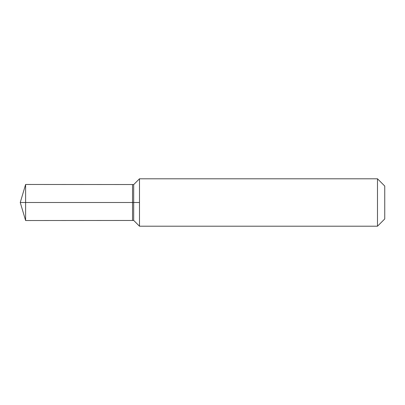 <?xml version="1.0" encoding="UTF-8"?>
<svg xmlns="http://www.w3.org/2000/svg" width="405" height="405" viewBox="0 0 405 405"><rect width="100%" height="100%" fill="white"/><g stroke="black" fill="none" stroke-linecap="round" stroke-linejoin="round"><path stroke-width="0.61" d="M139.497 202.5L139.497 178.792L377.49 178.792L377.49 226.208L139.497 226.208L139.497 178.792L139.487 226.208L139.497 202.5L20.25 202.5L139.497 202.5M377.49 226.208L384.75 218.948L384.75 186.052L377.49 178.792M132.536 220.467L133.685 220.406L133.685 184.594L132.536 184.533L132.536 220.467L25.616 220.533L25.616 184.467L20.25 202.5L25.616 220.533M139.487 226.208L133.685 220.406M133.685 184.594L139.487 178.792M132.536 184.533L25.616 184.467"/></g></svg>
